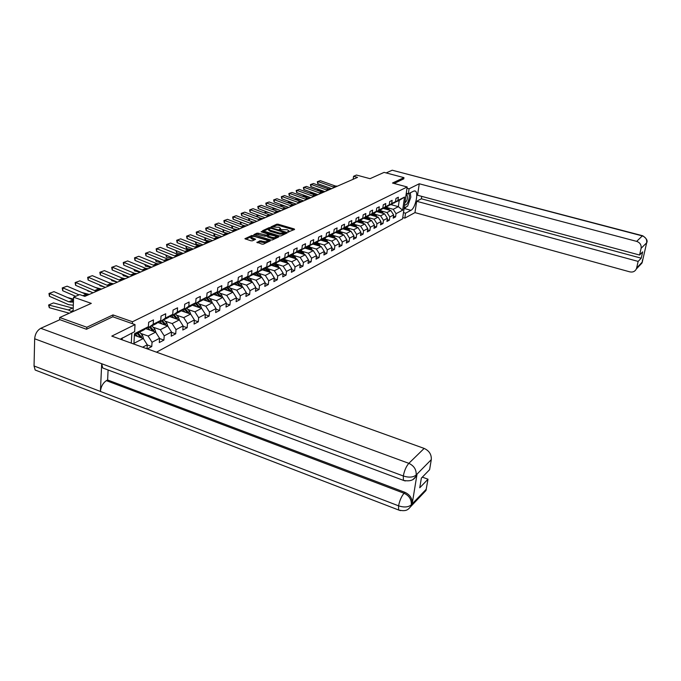 <?xml version="1.0" encoding="UTF-8"?>
<svg xmlns="http://www.w3.org/2000/svg" width="681" height="681" viewBox="0 0 681 681"><rect width="100%" height="100%" fill="white"/><g stroke="black" fill="none" stroke-linecap="round" stroke-linejoin="round"><path stroke-width="1.02" d="M287.969 232.085L294.584 229.454L294.209 228.944L278.188 224.219L276.767 224.202L270.944 226.901L278.946 227.275L280.563 228.407L279.253 229.361L279.602 229.608L287.263 229.735L288.906 230.885L287.612 231.838L287.969 232.085M256.941 242.164L261.955 244.138L263.453 244.147L270.306 240.819L251.868 235.473L244.888 238.742L250.983 240.802L252.481 240.81L255.554 239.295L250.94 237.133C251.476 236.324 252.949 236.179 255.349 236.69L266.177 239.959L267.556 240.946C267.003 241.755 265.53 241.9 263.147 241.38L259.836 240.819L256.907 242.538M403.765 178.907L403.952 177.63L384.101 172.387L370.03 178.686L356.452 175.043L353.55 176.302L357.542 177.375L84.81 296.38L79.651 294.584L73.599 297.197L73.088 311.523M112.884 316.818L112.978 314.911L86.81 327.255L59.707 317.516L91.305 303.377L73.599 297.197M112.978 314.911L132.489 321.755L407.178 186.969L402.573 218.848L156.485 352.188M403.952 177.63L392.486 183.036L407.178 186.969M279.372 235.932L280.827 235.949L287.195 232.936L286.829 232.417L270.68 227.624L269.242 227.607L262.594 230.714L279.372 235.932M278.776 236.911L272.247 239.993L270.774 239.984L253.843 234.681L256.873 233.208L258.337 233.225L266.416 235.226L268.433 234.196L261.07 231.787L261.844 231.429L278.776 236.911M59.639 319.815L59.707 317.516M86.81 327.255L86.734 329.136M131.288 343.122L131.85 333.052M132.378 323.671L132.489 321.755M147.258 344.926L151.769 346.544L152.042 342.254L159.567 338.287L159.286 342.543L163.917 340.083L164.206 335.844L171.51 331.996L171.22 336.201L175.715 333.809L176.013 329.621L183.112 325.884L182.806 330.038L187.173 327.714L187.488 323.577L194.383 319.942L194.068 324.045L198.316 321.79L198.639 317.704L205.347 314.171L205.015 318.223L209.144 316.027L209.476 311.992L216.005 308.553L215.664 312.562L219.682 310.417L220.023 306.433L226.373 303.088L226.024 307.046L229.931 304.969L230.289 301.028L236.469 297.767L236.111 301.683L239.916 299.657L240.274 295.758L246.292 292.592L245.926 296.456L249.638 294.49L250.004 290.634L255.86 287.544L255.486 291.374L259.103 289.451L259.478 285.645L265.19 282.632L264.807 286.412L268.331 284.539L268.714 280.776L274.281 277.839L273.89 281.585L277.32 279.755L277.712 276.035L283.143 273.175L282.743 276.878L286.097 275.09L286.488 271.413L291.783 268.62L291.383 272.281L294.643 270.544L295.052 266.901L300.21 264.177L299.81 267.795L302.994 266.101L303.403 262.5L308.442 259.844L308.033 263.428L311.14 261.768L311.549 258.201L316.469 255.605L316.061 259.155L319.091 257.537L319.508 254.004L324.318 251.476L323.892 254.983L326.863 253.409L327.28 249.91L331.979 247.441L331.553 250.914L334.448 249.374L334.873 245.909L339.461 243.5L339.027 246.931L341.862 245.424L342.288 242.002L346.774 239.644L346.34 243.049L349.106 241.576L349.54 238.188L353.916 235.873L353.482 239.244L356.189 237.805L356.623 234.451L360.913 232.195L360.47 235.532L363.118 234.119L363.56 230.799L367.749 228.595L367.306 231.898L369.894 230.518L370.336 227.224L374.431 225.07L373.988 228.339L376.525 226.994L376.968 223.734L380.977 221.623L380.526 224.858L383.011 223.538L383.454 220.312L387.378 218.243L386.927 221.453L389.353 220.167L389.804 216.967L393.644 214.941L393.201 218.124L395.576 216.856L396.019 213.689L402.65 210.199L404.54 197.073L399.219 200.435L393.669 202.904M151.769 346.544L147.343 348.902M147.019 348.783L147.266 344.773L142.644 347.208M133.902 344.067L134.489 333.707L148.39 326.676L148.662 322.292L153.463 319.891L153.182 324.25L160.75 320.419L161.031 316.095L165.696 313.762L165.406 318.061L172.744 314.35L173.042 310.085L177.571 307.812L177.264 312.06L184.398 308.459L184.713 304.237L189.105 302.032L188.79 306.229L195.719 302.73L196.043 298.559L200.316 296.422L199.993 300.568L206.726 297.163L207.058 293.043L211.212 290.966L210.88 295.06L217.426 291.74L217.767 287.68L221.81 285.654L221.461 289.706L227.837 286.48L228.186 282.462L232.119 280.495L231.761 284.488L237.967 281.355L238.333 277.38L242.155 275.464L241.789 279.414L247.824 276.367L248.199 272.443L251.927 270.57L251.553 274.477L257.435 271.506L257.81 267.624L261.444 265.803L261.061 269.667L266.79 266.773L267.173 262.934L270.715 261.163L270.323 264.986L275.907 262.159L276.299 258.363L279.746 256.635L279.346 260.414L284.794 257.656L285.194 253.911L288.557 252.225L288.148 255.962L293.46 253.272L293.869 249.569L297.146 247.927L296.737 251.621L301.913 248.999L302.321 245.33L305.522 243.73L305.114 247.382L310.161 244.828L310.579 241.193L313.703 239.635L313.286 243.245L318.214 240.751L318.631 237.158L321.679 235.635L321.262 239.21L326.071 236.775L326.497 233.225L329.476 231.727L329.051 235.268L333.75 232.893L334.184 229.378L337.086 227.922L336.661 231.421L341.249 229.097L341.683 225.615L344.526 224.194L344.092 227.658L348.578 225.385L349.012 221.946L351.788 220.559L351.353 223.981L355.737 221.768L356.18 218.354L358.896 217.001L358.453 220.389L362.743 218.218L363.186 214.847L365.842 213.519L365.391 216.881L369.587 214.762L370.038 211.416L372.626 210.114L372.184 213.442L376.287 211.365L376.738 208.063L379.274 206.786L378.823 210.089L382.841 208.054L383.292 204.777L385.769 203.534L385.318 206.794L389.251 204.811L389.702 201.567L392.137 200.35L391.686 203.576L395.525 201.636L395.984 198.418L398.359 197.226L397.908 200.427L404.54 197.073M145.683 328.617L155.66 332.124L148.092 336.031L140.763 333.435M147.683 327.178L148.62 327.51L156.204 323.671L160.75 320.419M148.092 336.031L152.042 342.254M155.66 332.124L159.567 338.287M153.182 324.25L148.62 327.51M157.83 322.505L167.654 325.918L160.316 329.715L153.072 327.178M159.958 320.989L160.869 321.304L168.224 317.576L172.744 314.35M160.316 329.715L164.206 335.844M167.654 325.918L171.51 331.996M165.406 318.061L160.869 321.304M169.629 316.571L179.307 319.891L172.174 323.586L165.023 321.109M171.876 314.971L172.761 315.277L179.903 311.651L184.398 308.459M172.174 323.586L176.013 329.621M179.307 319.891L183.112 325.884M177.264 312.06L172.761 315.277M181.103 310.8L190.637 314.043L183.708 317.627L176.634 315.209M183.453 309.123L184.313 309.412L191.259 305.897L195.719 302.73M183.708 317.627L187.488 323.577M190.637 314.043L194.383 319.942M188.79 306.229L184.313 309.412M192.246 305.19L201.644 308.348L194.911 311.83L187.922 309.472M194.706 303.445L195.532 303.726L202.291 300.295L206.726 297.163M194.911 311.83L198.639 317.704M201.644 308.348L205.347 314.171M199.993 300.568L195.532 303.726M203.091 299.734L212.353 302.807L205.798 306.203L198.903 303.888M205.645 297.92L206.454 298.184L213.017 294.856L217.426 291.74M205.798 306.203L209.476 311.992M212.353 302.807L216.005 308.553M210.88 295.06L206.454 298.184M213.638 294.422L222.772 297.427L216.396 300.721L209.578 298.465M216.286 292.549L217.069 292.804L223.453 289.561L227.837 286.48M216.396 300.721L220.023 306.433M222.772 297.427L226.373 303.088M221.461 289.706L217.069 292.804M223.904 289.246L232.919 292.183L226.705 295.392L219.963 293.179M226.637 287.322L227.394 287.569L233.617 284.411L237.967 281.355M226.705 295.392L230.289 301.028M232.919 292.183L236.469 297.767M231.761 284.488L227.394 287.569M233.906 284.207L242.785 287.076L236.741 290.2L230.076 288.037M236.716 282.232L237.448 282.47L243.509 279.397L247.824 276.367M236.741 290.2L240.274 295.758M242.785 287.076L246.292 292.592M241.789 279.414L237.448 282.47M243.636 279.304L252.404 282.104L246.513 285.152L239.925 283.032M246.522 277.278L247.237 277.507L253.136 274.511L257.435 271.506M246.513 285.152L250.004 290.634M252.404 282.104L255.86 287.544M251.553 274.477L247.237 277.507L249.961 280.504L251.11 279.917L248.403 276.912M253.119 274.52L261.776 277.261L256.039 280.231L249.518 278.154M256.082 272.451L256.771 272.672L262.517 269.753L266.79 266.773M256.039 280.231L259.478 285.645M261.776 277.261L265.19 282.632M261.061 269.667L256.771 272.672M262.33 269.855L270.91 272.536L265.318 275.43L258.865 273.396M265.394 267.744L266.067 267.956L271.668 265.122L275.907 262.159M265.318 275.43L268.714 280.776M270.91 272.536L274.281 277.839M270.323 264.986L266.067 267.956M271.31 265.301L279.806 267.939L274.358 270.757L267.982 268.765M274.469 263.164L275.124 263.368L280.581 260.593L284.794 257.656M274.358 270.757L277.712 276.035M279.806 267.939L283.143 273.175M279.346 260.414L275.124 263.368M280.078 260.857L288.497 263.445L283.177 266.194L276.869 264.245M283.313 258.695L283.951 258.891L289.28 256.184L293.46 253.272M283.177 266.194L286.488 271.413M288.497 263.445L291.783 268.62M288.148 255.962L283.951 258.891M288.625 256.516L296.967 259.069L291.774 261.751L285.535 259.836M291.945 254.328L297.759 251.885L301.913 248.999M291.774 261.751L295.052 266.901M296.967 259.069L300.21 264.177M296.737 251.621L292.566 254.524M296.967 252.293L305.233 254.796L300.168 257.409L293.996 255.528M300.364 250.08L306.033 247.688L310.161 244.828M300.168 257.409L303.403 262.5M305.233 254.796L308.442 259.844M305.114 247.382L300.968 250.259M305.105 248.156L313.303 250.625L308.357 253.179L302.245 251.332M308.578 245.926L314.12 243.594L318.214 240.751M308.357 253.179L311.549 258.201M313.303 250.625L316.469 255.605M313.286 243.245L309.165 246.105M313.056 244.13L321.177 246.548L316.35 249.042L310.306 247.237M316.597 241.874L322.002 239.593L326.071 236.775M316.35 249.042L319.508 254.004M321.177 246.548L324.318 251.476M321.262 239.21L317.176 242.044M320.828 240.189L328.872 242.572L324.165 245.007L318.18 243.228M324.428 237.916L329.706 235.686L333.75 232.893M324.165 245.007L327.28 249.91M328.872 242.572L331.979 247.441M329.051 235.268L324.99 238.078M328.412 236.341L336.397 238.682L331.792 241.065L325.867 239.32M335.495 238.418L332.056 234.06L337.231 231.872L341.249 229.097M331.792 241.065L334.873 245.909M336.397 238.682L339.461 243.5M336.661 231.421L332.626 234.204M335.835 232.579L343.743 234.885L339.24 237.209L333.375 235.498M339.547 230.272L344.586 228.135L348.578 225.385M339.24 237.209L342.288 242.002M343.743 234.885L346.774 239.644M344.092 227.658L340.083 230.425M343.079 228.901L350.928 231.174L346.527 233.447L340.713 231.761M346.85 226.577L351.779 224.492L355.737 221.768M346.527 233.447L349.54 238.188M350.928 231.174L353.916 235.873M351.353 223.981L347.37 226.73M350.17 225.309L357.951 227.539L353.643 229.769L347.897 228.109M353.992 222.968L358.81 220.925L362.743 218.218M353.643 229.769L356.623 234.451M357.951 227.539L360.913 232.195M358.453 220.389L354.503 223.113M357.108 221.793L364.812 223.989L360.607 226.169L354.912 224.534M360.973 219.435L365.68 217.443L369.587 214.762M360.607 226.169L363.56 230.799M364.812 223.989L367.749 228.595M365.391 216.881L361.466 219.58M363.884 218.354L371.537 220.516L367.417 222.644L361.773 221.044M367.8 215.988L372.405 214.038L376.287 211.365M367.417 222.644L370.336 227.224M371.537 220.516L374.431 225.07M372.184 213.442L368.285 216.124M370.524 214.983L378.108 217.12L374.082 219.197L368.489 217.622M374.482 212.608L378.985 210.701L382.841 208.054M374.082 219.197L376.968 223.734M378.108 217.12L380.977 221.623M378.823 210.089L374.95 212.744M377.019 211.689L384.544 213.791L380.602 215.834L375.061 214.277M381.011 209.305L385.42 207.433L389.251 204.811M380.602 215.834L383.454 220.312M384.544 213.791L387.378 218.243M385.318 206.794L381.479 209.433M383.386 208.471L390.843 210.54L386.978 212.532L381.496 211.008M387.412 206.071L391.72 204.24L395.525 201.636M386.978 212.532L389.804 216.967M390.843 210.54L393.644 214.941M391.686 203.576L387.864 206.198M390.954 204.632L398.334 206.658L393.226 209.305L387.795 207.799M393.226 209.305L396.019 213.689M399.219 200.435L398.334 206.658L402.65 210.199M397.908 200.427L394.112 203.023M353.55 176.302L353.175 179.282M133.936 343.352L143.299 338.508L134.395 335.341M148.39 326.676L143.819 329.953L134.429 334.711M143.299 338.508L147.266 344.773M393.456 216.269L395.576 216.856M387.191 219.554L389.353 220.167M380.798 222.917L383.011 223.538M374.261 226.347L376.525 226.994M367.578 229.855L369.894 230.518M360.743 233.438L363.118 234.119M353.762 237.099L356.189 237.805M346.62 240.844L349.106 241.576M339.308 244.675L341.862 245.424M331.834 248.591L334.448 249.374M324.182 252.6L326.863 253.409M316.342 256.711L319.091 257.537M308.323 260.908L311.14 261.768M300.1 265.215L302.994 266.101M291.672 269.625L294.643 270.544M283.041 274.137L286.097 275.09M274.179 278.767L277.32 279.755M265.096 283.517L268.331 284.539M255.784 288.386L259.103 289.451M246.216 293.375L249.638 294.49M236.401 298.508L239.916 299.657M226.313 303.769L229.931 304.969M215.954 309.174L219.682 310.417M205.296 314.724L209.144 316.027M194.349 320.428L198.316 321.79M183.078 326.301L187.173 327.714M171.484 332.328L175.715 333.809M159.55 338.542L163.917 340.083M288.659 232.17L288.906 230.885M280.325 229.684L280.563 228.407M293.766 229.837L278.086 225.215L276.665 225.19L273.285 226.73M268.901 228.722L263.47 231.182M286.386 233.319L285.416 233.03M285.339 232.842L270.893 228.263L268.603 229.131L270.212 230.263L279.942 233.157L285.339 232.842L285.262 233.609M268.51 230.101L270.11 231.268L270.212 230.263M285.237 233.847L279.84 234.162L270.11 231.268M254.737 235.149L256.771 234.221L256.873 233.208M267.676 235.609L264.849 236.222L256.771 234.221M268.28 234.366L268.212 235.022M268.408 234.434L269.506 234.766M276.163 236.758L277.967 237.294M271.838 237.277C274.188 237.78 275.626 237.652 276.171 236.869L274.801 235.89L269.548 234.741L267.531 235.771L271.838 237.277L271.736 238.299C274.085 238.801 275.524 238.665 276.069 237.89L276.171 236.869M267.582 236.622L267.931 237.15L268.033 236.137M271.736 238.299L267.931 237.15M267.556 240.946L267.446 241.976C266.901 242.785 265.428 242.93 263.045 242.41L259.742 241.849L257.648 242.828M250.846 238.112L252.183 239.125L252.285 238.095M254.575 239.848L252.183 239.125M252.591 236.401L251.621 236.562M251.195 236.758L245.781 239.218M269.344 241.372L267.531 240.819M389.66 210.208L386.663 206.581M386.187 209.246L384.799 207.748M316.997 190.229L318.487 189.318L317.005 189.956L324.13 191.352M384.246 208.709L383.82 208.25M388.579 209.91L385.982 207.05M385.548 207.347L387.702 209.663M335.239 187.105L333.137 186.934L318.121 181.572L317.729 183.674L331.673 188.663M337.376 186.168L335.282 185.998L320.3 180.661L317.32 181.708L320.3 180.661M317.729 183.674L317.32 181.708M404.65 204.462L404.82 204.658C406.957 207.024 410.966 195.711 408.677 193.787L408.566 193.693M404.889 202.853C407.127 200.946 407.868 198.409 407.11 195.243L405.961 195.43L407.655 193.608M410.277 192.834L410.805 197.141L407.63 206.113L404.148 207.935M121.107 338.619L121.55 339.623M406.506 206.701L404.557 208.565L410.924 210.318C415.214 208.454 418.858 192.663 415.342 191.055L413.75 191.089L408.362 193.804L409.085 188.799L419.249 183.768L636.675 241.38L642.294 235.907L392.213 170.216L386.17 172.931M410.924 210.318L405.535 213.196L404.829 218.116L414.967 212.608L416.653 201.27L638.14 261.41L636.624 268.067L642.268 262.066L646.661 242.819L641.102 248.31C641.502 244.93 640.029 242.623 636.675 241.38M421.743 196.375L421.377 198.792L416.653 201.27M421.377 198.792L641.238 258.193L642.677 251.868L639.578 255.035L417.547 195.243L419.249 183.768M406.276 193.242L408.362 193.804M407 188.245L409.085 188.799M402.76 217.545L404.829 218.116M403.475 212.625L405.535 213.196M414.967 212.608L629.831 271.864C632.802 272.468 634.964 271.515 636.318 269.004L636.624 268.067M392.213 170.216L642.566 235.728M639.578 255.035L641.102 248.31M641.238 258.193L638.14 261.41M403.782 178.831L394.129 183.478M410.396 193.847L410.354 192.8M404.557 208.565L404.02 208.854M642.379 260.414L642.268 261.972M642.455 261.564L642.268 262.066M646.839 242.351L646.661 242.819M105.632 369.068L102.729 367.978L101.69 363.722L34.663 338.78C35.14 333.886 37.174 330.396 40.775 328.302L59.911 319.695L86.461 329.263L112.799 316.784L135.034 324.599L134.625 331.656L120.358 339.198M135.034 324.599L111.795 336.116L424.152 448.413C429.226 450.762 431.601 454.508 431.294 459.632L429.6 469.694L421.352 478.13L419.76 487.766L428.008 479.22L425.965 490.524L422.714 493.946M122.137 339.836L122.239 337.904M38.204 371.196L35.165 370.021L34.05 365.978L100.405 391.439C100.992 386.544 102.993 382.943 106.389 380.645L404.054 493.265L404.965 492.346C410.073 494.798 412.482 498.594 412.201 503.727L417.01 474.308L416.593 475.823L413.078 479.424M34.663 338.78L34.05 365.978M405.28 480.965L403.399 480.36L403.305 475.985L101.69 363.722L100.405 391.439L398.572 505.83C404.02 507.6 408.225 507.294 411.188 504.91L426.34 489.145M428.008 479.22L422.339 477.126M108.1 369.987L107.615 379.981L404.965 492.346M107.615 379.981L106.389 380.645M416.593 475.823L415.691 476.734L416.108 475.21L417.01 474.308M40.775 328.302L408.838 463.335C406.234 466.315 404.386 470.537 403.305 475.985C408.83 477.721 413.069 477.432 416.04 475.117L416.108 475.21M383.394 213.468L380.347 209.765M379.853 212.481L378.449 210.965M310.102 193.319L309.591 193.132L311.506 192.314L310.119 192.902L316.81 194.23M377.895 211.936L377.461 211.468M382.296 213.162L379.649 210.242M379.206 210.548L381.403 212.915M376.985 216.805L373.895 213.008M373.392 215.792L371.971 214.26M303.062 196.477L303.088 195.924L302.373 196.23L304.373 195.37L303.088 195.924L309.327 197.167M371.409 215.239L370.975 214.762M375.878 216.49L373.179 213.502M372.728 213.808L374.976 216.235M328.472 190.059L326.361 189.88L311.217 184.449L310.834 186.568L324.888 191.625M330.66 189.105L328.548 188.926L313.447 183.521L310.425 184.585L313.447 183.521M310.834 186.568L310.425 184.585M321.568 193.072L319.44 192.885L304.177 187.386L303.794 189.522L317.959 194.647M323.798 192.093L321.67 191.914L306.45 186.432L303.385 187.513L306.45 186.432M303.794 189.522L303.385 187.513M370.447 220.21L367.297 216.328M366.778 219.171L365.339 217.614M295.171 199.448L297.095 198.486L295.903 198.997L301.666 200.163M295.179 199.312L295.903 198.997L295.877 199.703M364.786 218.61L364.344 218.124M369.323 219.886L366.574 216.83M366.106 217.145L368.404 219.631M363.765 223.691L360.555 219.725M360.028 222.627L358.572 221.044M287.833 202.742L289.655 201.678L288.565 202.146L293.834 203.219M287.842 202.453L288.565 202.146L288.531 203.006M358.019 222.057L357.568 221.563M362.615 223.368L359.815 220.235M359.347 220.559L361.688 223.096M356.929 227.25L353.669 223.189M353.124 226.16L351.651 224.56M280.334 206.122L282.045 204.938L281.074 205.356L285.824 206.334M280.351 205.662L281.074 205.356L281.032 206.377M351.098 225.573L350.638 225.07M355.771 226.918L352.911 223.717M352.426 224.049L354.827 226.645M314.52 196.145L312.366 195.958L296.984 190.382L296.601 192.544L310.876 197.737M316.793 195.149L314.648 194.97L299.308 189.412L296.192 190.51L299.308 189.412M296.601 192.544L296.192 190.51M307.318 199.286L305.148 199.099L289.638 193.438L289.255 195.626L303.649 200.886M309.642 198.273L307.48 198.086L292.013 192.451L288.846 193.566L292.013 192.451M289.255 195.626L288.846 193.566M299.955 202.504L297.767 202.308L282.13 196.571L281.755 198.775L296.269 204.113M302.33 201.465L300.151 201.27L284.556 195.558L281.338 196.698L284.556 195.558M281.755 198.775L281.338 196.698M349.949 230.885L346.629 226.73M346.067 229.769L344.577 228.144M272.672 209.569L272.689 208.948L274.281 208.267L273.413 208.641L277.618 209.51M272.689 208.948L273.413 208.641L273.37 209.833M344.024 229.174L343.556 228.663M348.766 230.544L345.854 227.267M345.361 227.607L347.812 230.272M292.43 205.781L290.225 205.585L274.46 199.763L274.085 201.993L288.718 207.407M294.856 204.726L292.668 204.521L276.937 198.733L273.668 199.891L276.937 198.733M274.085 201.993L273.668 199.891M342.807 234.613L339.427 230.357M338.849 233.464L337.333 231.804M264.841 213.102L264.866 212.302L266.331 211.672L265.59 211.995L269.216 212.753M264.866 212.302L265.59 211.995L265.539 213.366M336.789 232.859L336.312 232.34M341.607 234.264L338.627 230.902M338.125 231.251L340.636 233.983M284.735 209.144L282.521 208.931L266.62 203.032L266.245 205.279L281.006 210.769M287.22 208.054L285.007 207.85L269.157 201.976L265.828 203.151L269.157 201.976M266.245 205.279L265.828 203.151M331.468 237.235L329.91 235.541M256.882 216.737L256.865 215.732L258.201 215.162L257.58 215.426L260.619 216.064M256.865 215.732L257.58 215.426L257.537 216.984M329.391 236.63L328.897 236.094M334.286 238.061L331.247 234.622M330.728 234.979L333.298 237.771M276.869 212.574L274.639 212.361L258.61 206.377L258.235 208.641L273.115 214.217M279.414 211.468L277.184 211.255L261.198 205.296L257.81 206.496L261.198 205.296M258.235 208.641L257.81 206.496M328.021 242.317L324.633 237.975M323.918 241.1L322.326 239.371M248.846 220.499L248.684 219.239L249.893 218.72L251.8 219.444M248.684 219.239L249.399 218.933L249.348 220.695M321.815 240.487L321.321 239.942M326.786 241.951L323.688 238.427M323.16 238.793L325.782 241.653M268.825 216.081L266.577 215.86L250.412 209.791L250.038 212.08L265.045 217.733M271.43 214.949L269.182 214.728L253.06 208.684L249.612 209.91L253.06 208.684M250.038 212.08L249.612 209.91M320.368 246.309L317.057 242.01M316.18 245.058L314.562 243.287M240.64 224.355L240.316 222.823L241.389 222.372L242.768 222.9M240.316 222.823L241.031 222.525L240.98 224.492M245.671 225.93L243.56 225.479M314.069 244.428L313.558 243.875M319.117 245.935L315.95 242.317M315.414 242.691L318.104 245.628M260.602 219.674L258.329 219.452L242.027 213.289L241.653 215.605L256.788 221.334M263.258 218.516L260.993 218.295L244.734 212.157L241.227 213.4L244.734 212.157M241.653 215.605L241.227 213.4M312.536 250.395L309.242 246.062M308.272 249.11L306.612 247.288M232.23 228.314L231.753 226.501L233.506 226.424M231.753 226.501L232.468 226.194L232.417 228.382M237.482 229.718L233.813 228.918M306.135 248.471L305.616 247.901M311.268 250.012L308.033 246.301M307.48 246.684L310.23 249.697M252.174 223.351L249.884 223.121L233.447 216.864L233.081 219.205L248.344 225.019M254.898 222.159L252.617 221.929L236.213 215.707L232.655 216.967L236.213 215.707M233.081 219.205L232.655 216.967M304.518 254.575L301.172 250.157M300.159 253.255L298.465 251.4M223.632 232.366L222.993 230.255L224.015 230.016M222.993 230.255L223.7 229.948L223.657 232.366M228.825 233.54L223.802 232.425M298.006 252.608L297.478 252.03M303.224 254.183L299.921 250.378M299.359 250.77L302.177 253.868M243.551 227.113L241.244 226.875L224.662 220.516L224.304 222.883L239.695 228.79M246.343 225.896L244.036 225.658L227.497 219.342L223.87 220.627L227.497 219.342M224.304 222.883L223.87 220.627M296.303 258.865L292.915 254.345M291.86 257.512L290.123 255.596M214.728 233.872L214.685 236.264L214.004 235.081L214.021 234.094L214.634 233.838L214.021 234.094M219.903 237.431L214.685 236.264M289.68 256.848L289.144 256.252M294.984 258.465L291.621 254.558M291.042 254.958L293.928 258.142M234.724 230.961L232.4 230.714L215.673 224.27L215.315 226.654L230.842 232.655M237.575 229.718L235.26 229.471L218.575 223.053L214.89 224.372L218.575 223.053M215.315 226.654L214.89 224.372M287.884 263.258L284.445 258.635M283.347 261.862L281.576 259.904M205.543 237.941L205.509 240.231L204.828 239.031L205.287 237.839L204.845 238.035M210.761 241.415L205.509 240.231M281.159 261.189L280.606 260.576M286.548 262.849L283.109 258.84M282.513 259.248L285.467 262.517M225.683 234.902L223.342 234.656L206.471 228.101L206.113 230.518L221.776 236.613M228.603 233.634L226.271 233.379L209.442 226.867L205.679 228.203L209.442 226.867M206.113 230.518L205.679 228.203M279.253 267.761L275.771 263.036M274.63 266.331L272.809 264.322M196.128 242.121L196.102 244.292L195.438 242.061M201.406 245.5L196.102 244.292M272.417 265.641L271.838 265.003M277.899 267.344L274.383 263.224M273.771 263.649L276.801 267.003M216.422 238.946L214.064 238.69L197.039 232.034L196.69 234.477L212.489 240.665M219.418 237.643L217.06 237.388L200.086 230.765L196.256 232.127L200.086 230.765M196.69 234.477L196.256 232.127M270.408 272.383L266.884 267.548M265.692 270.902L263.828 268.842M186.492 246.403L186.475 248.446L185.802 246.199M191.812 249.689L186.475 248.446M263.453 270.204L262.849 269.531M269.029 271.949L265.488 267.778M264.815 268.152L267.914 271.6M206.93 243.091L204.547 242.828L187.377 236.06L187.037 238.529L202.964 244.82M209.995 241.755L207.62 241.491L190.501 234.758L186.594 236.154L190.501 234.758M187.037 238.529L186.594 236.154M261.342 277.124L260.431 275.133L257.758 272.17M256.524 275.601L254.609 273.481M176.617 250.795L176.6 252.711L175.928 250.523M181.989 253.97L176.6 252.711M254.268 274.886L253.621 274.171M259.938 276.682L256.49 272.579M255.622 272.775L258.806 276.324M197.201 247.339L194.8 247.058L177.477 240.189L177.137 242.683L193.208 249.076M200.342 245.96L197.95 245.688L180.678 238.852L176.702 240.274L180.678 238.852M177.137 242.683L176.702 240.274M252.03 281.985L251.11 279.917M247.109 280.41L245.151 278.24M166.487 255.307L166.479 257.086L165.806 255.035M171.91 258.371L166.479 257.086M244.837 279.687L244.164 278.938M246.19 277.507L249.459 281.159M250.608 281.534L249.961 280.504M187.224 251.689L184.798 251.408L167.322 244.419L166.99 246.939L183.206 253.443M190.45 250.285L188.033 250.004L170.608 243.049L166.547 244.496L170.608 243.049M166.99 246.939L166.547 244.496M242.479 286.982L241.542 284.828L238.801 281.781M237.456 285.356L235.447 283.126M156.102 259.938L156.102 261.564L155.421 259.665M161.584 262.875L156.102 261.564M235.158 284.615L234.451 283.824M241.04 286.514L237.618 282.385M236.511 282.377L239.865 286.131M176.992 256.158L174.549 255.86L156.911 248.752L156.587 251.306L172.948 257.92M180.295 254.711L177.86 254.422L160.282 247.356L156.145 248.837L160.282 247.356M156.587 251.306L156.145 248.837M232.681 292.106L231.719 289.868L228.952 286.778M227.548 290.429L225.488 288.131M145.453 264.696L145.462 266.16L144.781 264.415M150.986 267.505L145.462 266.16M225.232 289.68L224.483 288.846M231.208 291.621L227.735 287.399M226.577 287.365L230.016 291.238M166.487 260.738L164.027 260.44L146.236 253.204L145.913 255.784L162.418 262.508M169.884 259.257L167.424 258.959L149.684 251.766L145.47 253.281L149.684 251.766M145.913 255.784L145.47 253.281M222.61 297.367L221.631 295.043L218.831 291.911M217.367 295.648L215.256 293.281M134.532 269.582L134.54 270.876L133.859 269.31M140.107 272.247L134.54 270.876M215.026 294.873L214.243 293.996M221.112 296.882L217.579 292.549M216.49 292.617L219.903 296.482M155.711 265.437L153.225 265.13L135.272 257.776L134.957 260.38L151.616 267.224M159.192 263.922L156.715 263.615L138.813 256.294L134.515 257.844L138.813 256.294M134.957 260.38L134.515 257.844M212.268 302.781L211.272 300.355L208.437 297.18M134.361 273.268L135.885 273.643M206.913 301.002L204.743 298.567M123.321 274.613L123.329 275.72L122.648 274.332M128.939 277.116L123.329 275.72M204.547 300.21L203.721 299.282M210.744 302.279L207.152 297.835M206.207 298.108L209.51 301.862M144.636 270.272L142.142 269.948L124.019 262.466L123.712 265.105L140.524 272.068M148.22 268.706L145.725 268.391L127.662 260.951L123.261 262.525L127.662 260.951M123.712 265.105L123.261 262.525M201.636 308.34L200.623 305.82L197.754 302.602M121.788 277.899L124.938 278.691M196.171 306.501L193.932 303.998M111.803 279.78L111.82 280.691L111.258 279.55M117.183 282.045L111.82 280.691M193.779 305.701L192.91 304.722M200.095 307.821L196.426 303.266M195.592 303.692L198.835 307.403M133.272 275.235L130.752 274.903L112.467 267.275L112.161 269.948L129.126 277.039M136.949 273.626L134.429 273.302L116.204 265.718L111.718 267.335L116.204 265.718M112.161 269.948L111.718 267.335M190.706 314.154L189.676 311.438L186.773 308.17M108.832 282.641L113.54 283.841M185.121 312.162L182.823 309.574M99.979 285.092L99.996 285.799L99.571 284.922M104.099 286.846L99.996 285.799M182.712 311.345L181.793 310.306M189.139 313.532L185.411 308.859M184.551 309.293L187.854 313.098M121.593 280.325L119.047 279.985L100.592 272.23L100.303 274.928L117.421 282.147M125.364 278.682L122.835 278.342L104.431 270.629L99.852 272.281L104.431 270.629M100.303 274.928L99.852 272.281M179.452 320.121L178.413 317.21L175.477 313.898M95.476 287.493L101.563 289.067M173.757 317.984L171.391 315.32M87.832 290.566L87.84 291.042L87.56 290.455M90.616 291.766L87.84 291.042M171.323 317.15L170.352 316.052M177.877 319.398L174.081 314.605M173.195 315.056L176.566 318.955M109.581 285.569L107.019 285.22L88.394 277.312L88.113 280.044L105.385 287.399M113.463 283.875L110.909 283.526L92.344 275.669L87.662 277.354L92.344 275.669M88.113 280.044L87.662 277.354M167.849 326.233L166.836 323.152L163.857 319.789M81.703 292.455L89.262 294.43M162.061 323.977L159.626 321.219M159.609 323.126L158.588 321.968M166.283 325.441L162.418 320.521M161.508 320.981L164.955 324.982M97.238 290.957L94.65 290.591L75.855 282.538L75.574 285.305L93.016 292.796M101.231 289.212L98.651 288.855L79.915 280.844L75.123 282.572L79.915 280.844M75.574 285.305L75.123 282.572M155.906 332.515L154.919 329.272L151.897 325.85M67.496 297.537L73.531 299.138M150.024 330.14L147.522 327.297M147.547 329.272L146.466 328.046M154.357 331.664L150.416 326.599M149.479 327.076L152.995 331.187M79.013 294.864L62.958 287.91L62.686 290.71L75.625 296.32M88.641 294.703L86.044 294.328L67.13 286.173L62.235 287.944L67.13 286.173M62.686 290.71L62.235 287.944M143.606 338.993L142.644 335.571L139.588 332.098M53.476 302.917L49.194 304.756L49.296 307.693L48.589 305.011L53.476 302.917L73.207 308.255M137.63 336.499L135.562 334.133M48.589 305.011L68.372 309.94L72.067 311.983M69.317 313.217L49.296 307.693M135.127 335.605L134.429 334.805M142.065 338.074L138.064 332.873M137.094 333.358L140.686 337.58M73.42 302.16L68.832 301.811L49.687 293.443L49.424 296.278L68.551 304.662L73.318 305.224M73.497 300.134L53.978 291.655L48.972 293.468L53.978 291.655M49.424 296.278L48.972 293.468M288.361 232.161L288.446 231.378M280.01 229.684L280.095 228.91M276.665 225.19L276.767 224.202M278.086 225.215L278.188 224.219M294.132 229.667L294.209 228.944M269.14 228.595L269.242 227.607M270.621 228.203L270.68 227.624M286.752 233.149L286.829 232.417M279.84 234.162L279.942 233.157M284.454 234.213L284.564 233.208M258.244 234.238L258.337 233.225M264.849 236.222L264.952 235.209M266.314 236.239L266.416 235.226M261.793 232L261.844 231.429M278.333 237.124L278.41 236.384M259.742 241.849L259.836 240.819M261.232 241.866L261.325 240.836M263.045 242.41L263.147 241.38M254.975 239.661L255.043 238.929M251.774 236.494L251.868 235.473M253.264 236.384L253.349 235.49M269.71 241.193L269.787 240.444M388.289 209.535L389.047 209.144M334.66 187.147L336.797 186.211M333.137 186.934L335.282 185.998M646.652 242.725C647.052 239.389 645.605 237.116 642.294 235.907L642.762 235.788C646.507 238.41 647.835 240.708 646.763 242.683L646.601 242.947M638.65 265.939L642.217 262.194M412.201 503.727L411.188 504.91M431.294 459.632L416.048 475.108M416.168 474.861C416.457 469.618 414.014 465.778 408.838 463.335L424.152 448.413M400.471 510.622L398.632 510.009L398.572 505.83C399.653 500.501 401.475 496.313 404.054 493.265C409.145 495.623 411.562 499.428 411.307 504.672M425.965 490.524L410.873 506.417L411.256 505.004M381.99 212.761L382.765 212.37M375.554 216.064L376.346 215.664M327.893 190.101L330.081 189.148M326.361 189.88L328.548 188.926M320.981 193.106L323.211 192.136M319.44 192.885L321.67 191.914M368.983 219.444L369.792 219.027M362.258 222.883L363.084 222.466M355.397 226.407L356.24 225.973M313.932 196.188L316.205 195.192M312.366 195.958L314.648 194.97M306.722 199.329L309.046 198.316M305.148 199.099L307.48 198.086M299.351 202.538L301.734 201.508M297.767 202.308L300.151 201.27M348.374 230.008L349.242 229.565M291.826 205.824L294.26 204.768M290.225 205.585L292.668 204.521M341.198 233.694L342.075 233.242M284.13 209.178L286.616 208.097M282.521 208.931L285.007 207.85M333.852 237.465L334.754 236.997M276.256 212.608L278.801 211.502M274.639 212.361L277.184 211.255M326.335 241.321L327.263 240.844M268.212 216.124L270.808 214.983M266.577 215.86L269.182 214.728M318.648 245.262L319.593 244.777M259.972 219.708L262.636 218.55M258.329 219.452L260.993 218.295M310.774 249.306L311.745 248.803M251.544 223.385L254.268 222.202M249.884 223.121L252.617 221.929M302.713 253.443L303.7 252.932M242.921 227.148L245.705 225.93M241.244 226.875L244.036 225.658M294.456 257.673L295.469 257.154M234.094 230.995L236.945 229.752M232.4 230.714L235.26 229.471M285.994 262.015L287.033 261.487M225.045 234.945L227.965 233.668M223.342 234.656L226.271 233.379M277.32 266.467L278.384 265.922M215.775 238.98L218.771 237.678M214.064 238.69L217.06 237.388M268.433 271.029L269.523 270.468M206.283 243.126L209.348 241.781M204.547 242.828L207.62 241.491M259.308 275.711L260.431 275.133M196.545 247.365L199.695 245.994M194.8 247.058L197.95 245.688M186.56 251.723L189.786 250.31M184.798 251.408L188.033 250.004M240.359 285.433L241.542 284.828M176.319 256.184L179.631 254.745M174.549 255.86L177.86 254.422M230.501 290.489L231.719 289.868M165.815 260.763L169.211 259.282M164.027 260.44L167.424 258.959M220.38 295.682L221.631 295.043M155.03 265.471L158.52 263.947M153.225 265.13L156.715 263.615M209.986 301.019L211.272 300.355M143.955 270.297L147.539 268.731M142.142 269.948L145.725 268.391M199.303 306.501L200.623 305.82M132.582 275.252L136.26 273.651M130.752 274.903L134.429 273.302M188.322 312.136L189.676 311.438M187.011 312.809L187.462 312.57M120.895 280.351L124.674 278.699M119.047 279.985L122.835 278.342M177.026 317.925L178.413 317.21M175.647 318.64L176.141 318.385M108.883 285.586L112.774 283.892M107.019 285.22L110.909 283.526M165.406 323.892L166.836 323.152M163.951 324.633L164.496 324.36M96.532 290.974L100.524 289.229M94.65 290.591L98.651 288.855M153.438 330.03L154.919 329.272M151.923 330.813L152.501 330.506M84.435 296.244L87.934 294.72M82.878 295.707L86.044 294.328M141.12 336.346L142.644 335.571M139.528 337.172L140.158 336.84M72.603 308.067L68.372 309.94M73.131 310.493L71.207 311.353M70.747 302.219L73.463 301.028M68.832 301.811L73.071 299.972M285.339 233.736L285.45 232.732M268.501 230.135L268.603 229.131M268.331 235.209L268.433 234.196M267.429 236.792L267.531 235.771M250.838 238.163L250.94 237.133M405.987 195.396L406.966 194.094M414.584 190.859L415.342 191.055M642.379 261.913L642.532 259.75M642.37 261.921L641.911 263.121L636.318 269.004M35.165 370.021L398.632 510.009C406.404 511.857 407.851 509.158 408.677 508.826L410.873 506.417M102.729 367.978L403.399 480.36C409.562 481.569 413.665 480.36 415.691 476.734"/></g></svg>

